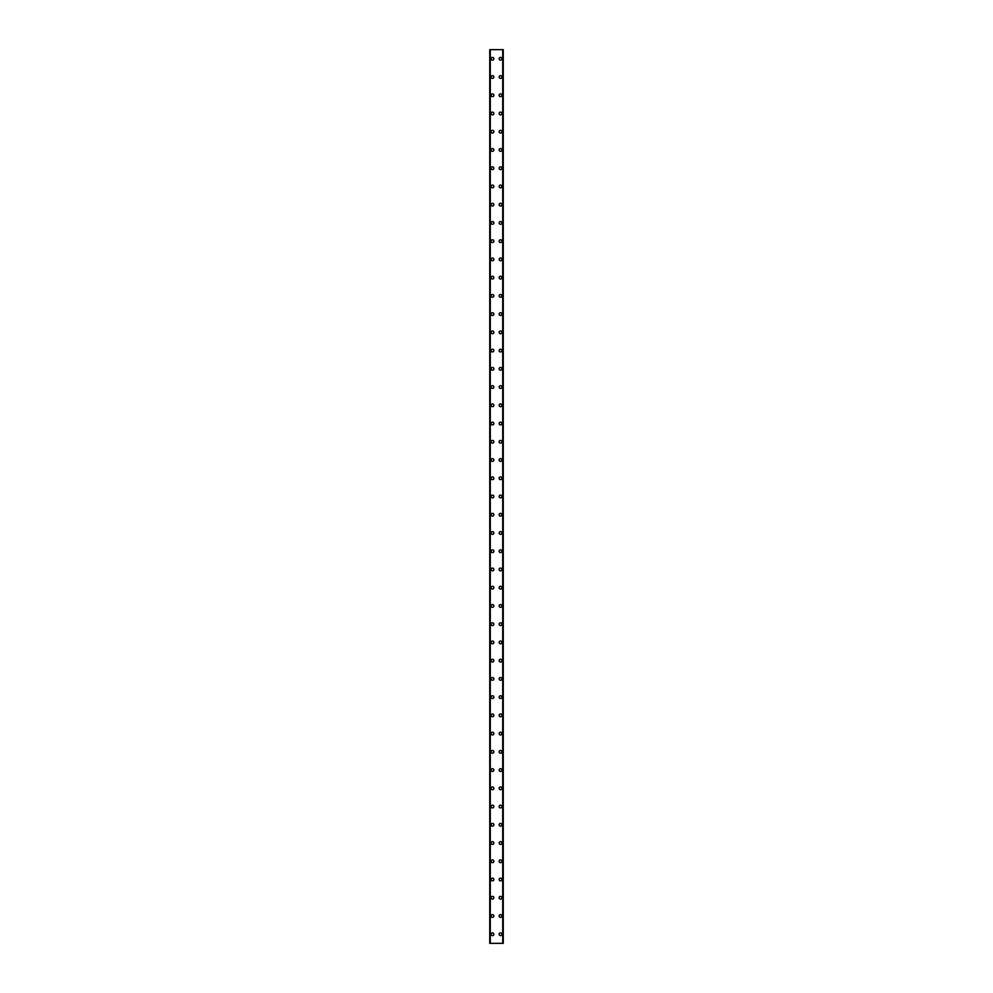 <?xml version="1.0" encoding="UTF-8"?>
<svg xmlns="http://www.w3.org/2000/svg" width="993" height="993" viewBox="0 0 993 993"><rect width="100%" height="100%" fill="white"/><g stroke="black" fill="none" stroke-linecap="round" stroke-linejoin="round"><path stroke-width="1.49" d="M491.125 934.227A1.365 1.365 0 0 1 492.491 932.861A1.365 1.365 0 0 1 493.856 934.227A1.365 1.365 0 0 1 492.491 935.605A1.365 1.365 0 0 1 491.125 934.227M491.125 915.993A1.365 1.365 0 0 1 492.491 914.627A1.365 1.365 0 0 1 493.856 915.993A1.365 1.365 0 0 1 492.491 917.358A1.365 1.365 0 0 1 491.125 915.993M491.125 897.759A1.365 1.365 0 0 1 492.491 896.381A1.365 1.365 0 0 1 493.856 897.759A1.365 1.365 0 0 1 492.491 899.124A1.365 1.365 0 0 1 491.125 897.759M491.125 879.513A1.365 1.365 0 0 1 492.491 878.147A1.365 1.365 0 0 1 493.856 879.513A1.365 1.365 0 0 1 492.491 880.878A1.365 1.365 0 0 1 491.125 879.513M491.125 861.279A1.365 1.365 0 0 1 492.491 859.913A1.365 1.365 0 0 1 493.856 861.279A1.365 1.365 0 0 1 492.491 862.644A1.365 1.365 0 0 1 491.125 861.279M491.125 843.032A1.365 1.365 0 0 1 492.491 841.667A1.365 1.365 0 0 1 493.856 843.032A1.365 1.365 0 0 1 492.491 844.41A1.365 1.365 0 0 1 491.125 843.032M491.125 824.798A1.365 1.365 0 0 1 492.491 823.433A1.365 1.365 0 0 1 493.856 824.798A1.365 1.365 0 0 1 492.491 826.164A1.365 1.365 0 0 1 491.125 824.798M491.125 806.564A1.365 1.365 0 0 1 492.491 805.186A1.365 1.365 0 0 1 493.856 806.564A1.365 1.365 0 0 1 492.491 807.93A1.365 1.365 0 0 1 491.125 806.564M491.125 788.318A1.365 1.365 0 0 1 492.491 786.952A1.365 1.365 0 0 1 493.856 788.318A1.365 1.365 0 0 1 492.491 789.683A1.365 1.365 0 0 1 491.125 788.318M491.125 770.084A1.365 1.365 0 0 1 492.491 768.719A1.365 1.365 0 0 1 493.856 770.084A1.365 1.365 0 0 1 492.491 771.449A1.365 1.365 0 0 1 491.125 770.084M491.125 751.838A1.365 1.365 0 0 1 492.491 750.472A1.365 1.365 0 0 1 493.856 751.838A1.365 1.365 0 0 1 492.491 753.215A1.365 1.365 0 0 1 491.125 751.838M491.125 733.604A1.365 1.365 0 0 1 492.491 732.238A1.365 1.365 0 0 1 493.856 733.604A1.365 1.365 0 0 1 492.491 734.969A1.365 1.365 0 0 1 491.125 733.604M491.125 715.37A1.365 1.365 0 0 1 492.491 713.992A1.365 1.365 0 0 1 493.856 715.37A1.365 1.365 0 0 1 492.491 716.735A1.365 1.365 0 0 1 491.125 715.37M491.125 697.123A1.365 1.365 0 0 1 492.491 695.758A1.365 1.365 0 0 1 493.856 697.123A1.365 1.365 0 0 1 492.491 698.489A1.365 1.365 0 0 1 491.125 697.123M491.125 678.889A1.365 1.365 0 0 1 492.491 677.524A1.365 1.365 0 0 1 493.856 678.889A1.365 1.365 0 0 1 492.491 680.255A1.365 1.365 0 0 1 491.125 678.889M491.125 660.643A1.365 1.365 0 0 1 492.491 659.278A1.365 1.365 0 0 1 493.856 660.643A1.365 1.365 0 0 1 492.491 662.021A1.365 1.365 0 0 1 491.125 660.643M491.125 642.409A1.365 1.365 0 0 1 492.491 641.044A1.365 1.365 0 0 1 493.856 642.409A1.365 1.365 0 0 1 492.491 643.774A1.365 1.365 0 0 1 491.125 642.409M491.125 624.175A1.365 1.365 0 0 1 492.491 622.81A1.365 1.365 0 0 1 493.856 624.175A1.365 1.365 0 0 1 492.491 625.54A1.365 1.365 0 0 1 491.125 624.175M491.125 605.929A1.365 1.365 0 0 1 492.491 604.563A1.365 1.365 0 0 1 493.856 605.929A1.365 1.365 0 0 1 492.491 607.306A1.365 1.365 0 0 1 491.125 605.929M491.125 587.695A1.365 1.365 0 0 1 492.491 586.329A1.365 1.365 0 0 1 493.856 587.695A1.365 1.365 0 0 1 492.491 589.06A1.365 1.365 0 0 1 491.125 587.695M491.125 569.461A1.365 1.365 0 0 1 492.491 568.083A1.365 1.365 0 0 1 493.856 569.461A1.365 1.365 0 0 1 492.491 570.826A1.365 1.365 0 0 1 491.125 569.461M491.125 551.214A1.365 1.365 0 0 1 492.491 549.849A1.365 1.365 0 0 1 493.856 551.214A1.365 1.365 0 0 1 492.491 552.58A1.365 1.365 0 0 1 491.125 551.214M491.125 532.98A1.365 1.365 0 0 1 492.491 531.615A1.365 1.365 0 0 1 493.856 532.98A1.365 1.365 0 0 1 492.491 534.346A1.365 1.365 0 0 1 491.125 532.98M491.125 514.734A1.365 1.365 0 0 1 492.491 513.369A1.365 1.365 0 0 1 493.856 514.734A1.365 1.365 0 0 1 492.491 516.112A1.365 1.365 0 0 1 491.125 514.734M491.125 496.5A1.365 1.365 0 0 1 492.491 495.135A1.365 1.365 0 0 1 493.856 496.5A1.365 1.365 0 0 1 492.491 497.865A1.365 1.365 0 0 1 491.125 496.5M491.125 478.266A1.365 1.365 0 0 1 492.491 476.888A1.365 1.365 0 0 1 493.856 478.266A1.365 1.365 0 0 1 492.491 479.631A1.365 1.365 0 0 1 491.125 478.266M491.125 460.02A1.365 1.365 0 0 1 492.491 458.654A1.365 1.365 0 0 1 493.856 460.02A1.365 1.365 0 0 1 492.491 461.385A1.365 1.365 0 0 1 491.125 460.02M491.125 441.786A1.365 1.365 0 0 1 492.491 440.42A1.365 1.365 0 0 1 493.856 441.786A1.365 1.365 0 0 1 492.491 443.151A1.365 1.365 0 0 1 491.125 441.786M491.125 423.539A1.365 1.365 0 0 1 492.491 422.174A1.365 1.365 0 0 1 493.856 423.539A1.365 1.365 0 0 1 492.491 424.917A1.365 1.365 0 0 1 491.125 423.539M491.125 405.305A1.365 1.365 0 0 1 492.491 403.94A1.365 1.365 0 0 1 493.856 405.305A1.365 1.365 0 0 1 492.491 406.671A1.365 1.365 0 0 1 491.125 405.305M491.125 387.071A1.365 1.365 0 0 1 492.491 385.694A1.365 1.365 0 0 1 493.856 387.071A1.365 1.365 0 0 1 492.491 388.437A1.365 1.365 0 0 1 491.125 387.071M491.125 368.825A1.365 1.365 0 0 1 492.491 367.46A1.365 1.365 0 0 1 493.856 368.825A1.365 1.365 0 0 1 492.491 370.19A1.365 1.365 0 0 1 491.125 368.825M491.125 350.591A1.365 1.365 0 0 1 492.491 349.226A1.365 1.365 0 0 1 493.856 350.591A1.365 1.365 0 0 1 492.491 351.956A1.365 1.365 0 0 1 491.125 350.591M491.125 332.357A1.365 1.365 0 0 1 492.491 330.979A1.365 1.365 0 0 1 493.856 332.357A1.365 1.365 0 0 1 492.491 333.722A1.365 1.365 0 0 1 491.125 332.357M491.125 314.111A1.365 1.365 0 0 1 492.491 312.745A1.365 1.365 0 0 1 493.856 314.111A1.365 1.365 0 0 1 492.491 315.476A1.365 1.365 0 0 1 491.125 314.111M491.125 295.877A1.365 1.365 0 0 1 492.491 294.511A1.365 1.365 0 0 1 493.856 295.877A1.365 1.365 0 0 1 492.491 297.242A1.365 1.365 0 0 1 491.125 295.877M491.125 277.63A1.365 1.365 0 0 1 492.491 276.265A1.365 1.365 0 0 1 493.856 277.63A1.365 1.365 0 0 1 492.491 279.008A1.365 1.365 0 0 1 491.125 277.63M491.125 259.396A1.365 1.365 0 0 1 492.491 258.031A1.365 1.365 0 0 1 493.856 259.396A1.365 1.365 0 0 1 492.491 260.762A1.365 1.365 0 0 1 491.125 259.396M491.125 241.162A1.365 1.365 0 0 1 492.491 239.785A1.365 1.365 0 0 1 493.856 241.162A1.365 1.365 0 0 1 492.491 242.528A1.365 1.365 0 0 1 491.125 241.162M491.125 222.916A1.365 1.365 0 0 1 492.491 221.551A1.365 1.365 0 0 1 493.856 222.916A1.365 1.365 0 0 1 492.491 224.281A1.365 1.365 0 0 1 491.125 222.916M491.125 204.682A1.365 1.365 0 0 1 492.491 203.317A1.365 1.365 0 0 1 493.856 204.682A1.365 1.365 0 0 1 492.491 206.047A1.365 1.365 0 0 1 491.125 204.682M491.125 186.436A1.365 1.365 0 0 1 492.491 185.07A1.365 1.365 0 0 1 493.856 186.436A1.365 1.365 0 0 1 492.491 187.814A1.365 1.365 0 0 1 491.125 186.436M491.125 168.202A1.365 1.365 0 0 1 492.491 166.836A1.365 1.365 0 0 1 493.856 168.202A1.365 1.365 0 0 1 492.491 169.567A1.365 1.365 0 0 1 491.125 168.202M491.125 149.968A1.365 1.365 0 0 1 492.491 148.59A1.365 1.365 0 0 1 493.856 149.968A1.365 1.365 0 0 1 492.491 151.333A1.365 1.365 0 0 1 491.125 149.968M491.125 131.721A1.365 1.365 0 0 1 492.491 130.356A1.365 1.365 0 0 1 493.856 131.721A1.365 1.365 0 0 1 492.491 133.087A1.365 1.365 0 0 1 491.125 131.721M491.125 113.487A1.365 1.365 0 0 1 492.491 112.122A1.365 1.365 0 0 1 493.856 113.487A1.365 1.365 0 0 1 492.491 114.853A1.365 1.365 0 0 1 491.125 113.487M491.125 95.241A1.365 1.365 0 0 1 492.491 93.876A1.365 1.365 0 0 1 493.856 95.241A1.365 1.365 0 0 1 492.491 96.619A1.365 1.365 0 0 1 491.125 95.241M491.125 77.007A1.365 1.365 0 0 1 492.491 75.642A1.365 1.365 0 0 1 493.856 77.007A1.365 1.365 0 0 1 492.491 78.373A1.365 1.365 0 0 1 491.125 77.007M491.125 58.773A1.365 1.365 0 0 1 492.491 57.395A1.365 1.365 0 0 1 493.856 58.773A1.365 1.365 0 0 1 492.491 60.139A1.365 1.365 0 0 1 491.125 58.773M499.144 934.227A1.365 1.365 0 0 1 500.509 932.861A1.365 1.365 0 0 1 501.875 934.227A1.365 1.365 0 0 1 500.509 935.605A1.365 1.365 0 0 1 499.144 934.227M499.144 915.993A1.365 1.365 0 0 1 500.509 914.627A1.365 1.365 0 0 1 501.875 915.993A1.365 1.365 0 0 1 500.509 917.358A1.365 1.365 0 0 1 499.144 915.993M499.144 897.759A1.365 1.365 0 0 1 500.509 896.381A1.365 1.365 0 0 1 501.875 897.759A1.365 1.365 0 0 1 500.509 899.124A1.365 1.365 0 0 1 499.144 897.759M499.144 879.513A1.365 1.365 0 0 1 500.509 878.147A1.365 1.365 0 0 1 501.875 879.513A1.365 1.365 0 0 1 500.509 880.878A1.365 1.365 0 0 1 499.144 879.513M499.144 861.279A1.365 1.365 0 0 1 500.509 859.913A1.365 1.365 0 0 1 501.875 861.279A1.365 1.365 0 0 1 500.509 862.644A1.365 1.365 0 0 1 499.144 861.279M499.144 843.032A1.365 1.365 0 0 1 500.509 841.667A1.365 1.365 0 0 1 501.875 843.032A1.365 1.365 0 0 1 500.509 844.41A1.365 1.365 0 0 1 499.144 843.032M499.144 824.798A1.365 1.365 0 0 1 500.509 823.433A1.365 1.365 0 0 1 501.875 824.798A1.365 1.365 0 0 1 500.509 826.164A1.365 1.365 0 0 1 499.144 824.798M499.144 806.564A1.365 1.365 0 0 1 500.509 805.186A1.365 1.365 0 0 1 501.875 806.564A1.365 1.365 0 0 1 500.509 807.93A1.365 1.365 0 0 1 499.144 806.564M499.144 788.318A1.365 1.365 0 0 1 500.509 786.952A1.365 1.365 0 0 1 501.875 788.318A1.365 1.365 0 0 1 500.509 789.683A1.365 1.365 0 0 1 499.144 788.318M499.144 770.084A1.365 1.365 0 0 1 500.509 768.719A1.365 1.365 0 0 1 501.875 770.084A1.365 1.365 0 0 1 500.509 771.449A1.365 1.365 0 0 1 499.144 770.084M499.144 751.838A1.365 1.365 0 0 1 500.509 750.472A1.365 1.365 0 0 1 501.875 751.838A1.365 1.365 0 0 1 500.509 753.215A1.365 1.365 0 0 1 499.144 751.838M499.144 733.604A1.365 1.365 0 0 1 500.509 732.238A1.365 1.365 0 0 1 501.875 733.604A1.365 1.365 0 0 1 500.509 734.969A1.365 1.365 0 0 1 499.144 733.604M499.144 715.37A1.365 1.365 0 0 1 500.509 713.992A1.365 1.365 0 0 1 501.875 715.37A1.365 1.365 0 0 1 500.509 716.735A1.365 1.365 0 0 1 499.144 715.37M499.144 697.123A1.365 1.365 0 0 1 500.509 695.758A1.365 1.365 0 0 1 501.875 697.123A1.365 1.365 0 0 1 500.509 698.489A1.365 1.365 0 0 1 499.144 697.123M499.144 678.889A1.365 1.365 0 0 1 500.509 677.524A1.365 1.365 0 0 1 501.875 678.889A1.365 1.365 0 0 1 500.509 680.255A1.365 1.365 0 0 1 499.144 678.889M499.144 660.643A1.365 1.365 0 0 1 500.509 659.278A1.365 1.365 0 0 1 501.875 660.643A1.365 1.365 0 0 1 500.509 662.021A1.365 1.365 0 0 1 499.144 660.643M499.144 642.409A1.365 1.365 0 0 1 500.509 641.044A1.365 1.365 0 0 1 501.875 642.409A1.365 1.365 0 0 1 500.509 643.774A1.365 1.365 0 0 1 499.144 642.409M499.144 624.175A1.365 1.365 0 0 1 500.509 622.81A1.365 1.365 0 0 1 501.875 624.175A1.365 1.365 0 0 1 500.509 625.54A1.365 1.365 0 0 1 499.144 624.175M499.144 605.929A1.365 1.365 0 0 1 500.509 604.563A1.365 1.365 0 0 1 501.875 605.929A1.365 1.365 0 0 1 500.509 607.306A1.365 1.365 0 0 1 499.144 605.929M499.144 587.695A1.365 1.365 0 0 1 500.509 586.329A1.365 1.365 0 0 1 501.875 587.695A1.365 1.365 0 0 1 500.509 589.06A1.365 1.365 0 0 1 499.144 587.695M499.144 569.461A1.365 1.365 0 0 1 500.509 568.083A1.365 1.365 0 0 1 501.875 569.461A1.365 1.365 0 0 1 500.509 570.826A1.365 1.365 0 0 1 499.144 569.461M499.144 551.214A1.365 1.365 0 0 1 500.509 549.849A1.365 1.365 0 0 1 501.875 551.214A1.365 1.365 0 0 1 500.509 552.58A1.365 1.365 0 0 1 499.144 551.214M499.144 532.98A1.365 1.365 0 0 1 500.509 531.615A1.365 1.365 0 0 1 501.875 532.98A1.365 1.365 0 0 1 500.509 534.346A1.365 1.365 0 0 1 499.144 532.98M499.144 514.734A1.365 1.365 0 0 1 500.509 513.369A1.365 1.365 0 0 1 501.875 514.734A1.365 1.365 0 0 1 500.509 516.112A1.365 1.365 0 0 1 499.144 514.734M499.144 496.5A1.365 1.365 0 0 1 500.509 495.135A1.365 1.365 0 0 1 501.875 496.5A1.365 1.365 0 0 1 500.509 497.865A1.365 1.365 0 0 1 499.144 496.5M499.144 478.266A1.365 1.365 0 0 1 500.509 476.888A1.365 1.365 0 0 1 501.875 478.266A1.365 1.365 0 0 1 500.509 479.631A1.365 1.365 0 0 1 499.144 478.266M499.144 460.02A1.365 1.365 0 0 1 500.509 458.654A1.365 1.365 0 0 1 501.875 460.02A1.365 1.365 0 0 1 500.509 461.385A1.365 1.365 0 0 1 499.144 460.02M499.144 441.786A1.365 1.365 0 0 1 500.509 440.42A1.365 1.365 0 0 1 501.875 441.786A1.365 1.365 0 0 1 500.509 443.151A1.365 1.365 0 0 1 499.144 441.786M499.144 423.539A1.365 1.365 0 0 1 500.509 422.174A1.365 1.365 0 0 1 501.875 423.539A1.365 1.365 0 0 1 500.509 424.917A1.365 1.365 0 0 1 499.144 423.539M499.144 405.305A1.365 1.365 0 0 1 500.509 403.94A1.365 1.365 0 0 1 501.875 405.305A1.365 1.365 0 0 1 500.509 406.671A1.365 1.365 0 0 1 499.144 405.305M499.144 387.071A1.365 1.365 0 0 1 500.509 385.694A1.365 1.365 0 0 1 501.875 387.071A1.365 1.365 0 0 1 500.509 388.437A1.365 1.365 0 0 1 499.144 387.071M499.144 368.825A1.365 1.365 0 0 1 500.509 367.46A1.365 1.365 0 0 1 501.875 368.825A1.365 1.365 0 0 1 500.509 370.19A1.365 1.365 0 0 1 499.144 368.825M499.144 350.591A1.365 1.365 0 0 1 500.509 349.226A1.365 1.365 0 0 1 501.875 350.591A1.365 1.365 0 0 1 500.509 351.956A1.365 1.365 0 0 1 499.144 350.591M499.144 332.357A1.365 1.365 0 0 1 500.509 330.979A1.365 1.365 0 0 1 501.875 332.357A1.365 1.365 0 0 1 500.509 333.722A1.365 1.365 0 0 1 499.144 332.357M499.144 314.111A1.365 1.365 0 0 1 500.509 312.745A1.365 1.365 0 0 1 501.875 314.111A1.365 1.365 0 0 1 500.509 315.476A1.365 1.365 0 0 1 499.144 314.111M499.144 295.877A1.365 1.365 0 0 1 500.509 294.511A1.365 1.365 0 0 1 501.875 295.877A1.365 1.365 0 0 1 500.509 297.242A1.365 1.365 0 0 1 499.144 295.877M499.144 277.63A1.365 1.365 0 0 1 500.509 276.265A1.365 1.365 0 0 1 501.875 277.63A1.365 1.365 0 0 1 500.509 279.008A1.365 1.365 0 0 1 499.144 277.63M499.144 259.396A1.365 1.365 0 0 1 500.509 258.031A1.365 1.365 0 0 1 501.875 259.396A1.365 1.365 0 0 1 500.509 260.762A1.365 1.365 0 0 1 499.144 259.396M499.144 241.162A1.365 1.365 0 0 1 500.509 239.785A1.365 1.365 0 0 1 501.875 241.162A1.365 1.365 0 0 1 500.509 242.528A1.365 1.365 0 0 1 499.144 241.162M499.144 222.916A1.365 1.365 0 0 1 500.509 221.551A1.365 1.365 0 0 1 501.875 222.916A1.365 1.365 0 0 1 500.509 224.281A1.365 1.365 0 0 1 499.144 222.916M499.144 204.682A1.365 1.365 0 0 1 500.509 203.317A1.365 1.365 0 0 1 501.875 204.682A1.365 1.365 0 0 1 500.509 206.047A1.365 1.365 0 0 1 499.144 204.682M499.144 186.436A1.365 1.365 0 0 1 500.509 185.07A1.365 1.365 0 0 1 501.875 186.436A1.365 1.365 0 0 1 500.509 187.814A1.365 1.365 0 0 1 499.144 186.436M499.144 168.202A1.365 1.365 0 0 1 500.509 166.836A1.365 1.365 0 0 1 501.875 168.202A1.365 1.365 0 0 1 500.509 169.567A1.365 1.365 0 0 1 499.144 168.202M499.144 149.968A1.365 1.365 0 0 1 500.509 148.59A1.365 1.365 0 0 1 501.875 149.968A1.365 1.365 0 0 1 500.509 151.333A1.365 1.365 0 0 1 499.144 149.968M499.144 131.721A1.365 1.365 0 0 1 500.509 130.356A1.365 1.365 0 0 1 501.875 131.721A1.365 1.365 0 0 1 500.509 133.087A1.365 1.365 0 0 1 499.144 131.721M499.144 113.487A1.365 1.365 0 0 1 500.509 112.122A1.365 1.365 0 0 1 501.875 113.487A1.365 1.365 0 0 1 500.509 114.853A1.365 1.365 0 0 1 499.144 113.487M499.144 95.241A1.365 1.365 0 0 1 500.509 93.876A1.365 1.365 0 0 1 501.875 95.241A1.365 1.365 0 0 1 500.509 96.619A1.365 1.365 0 0 1 499.144 95.241M499.144 77.007A1.365 1.365 0 0 1 500.509 75.642A1.365 1.365 0 0 1 501.875 77.007A1.365 1.365 0 0 1 500.509 78.373A1.365 1.365 0 0 1 499.144 77.007M499.144 58.773A1.365 1.365 0 0 1 500.509 57.395A1.365 1.365 0 0 1 501.875 58.773A1.365 1.365 0 0 1 500.509 60.139A1.365 1.365 0 0 1 499.144 58.773M503.166 49.65L489.748 49.65L489.748 943.35L503.252 943.35L503.252 49.65L503.166 943.35M502.83 943.35L502.83 49.65L502.855 943.35M490.145 943.35L490.145 49.65L490.17 943.35M489.748 49.65L489.748 943.35L489.748 49.65M490.281 49.65L490.281 943.35M502.719 49.65L502.719 943.35M503.252 49.65L503.252 943.35L503.252 49.65M489.834 49.65L489.834 943.35"/></g></svg>
